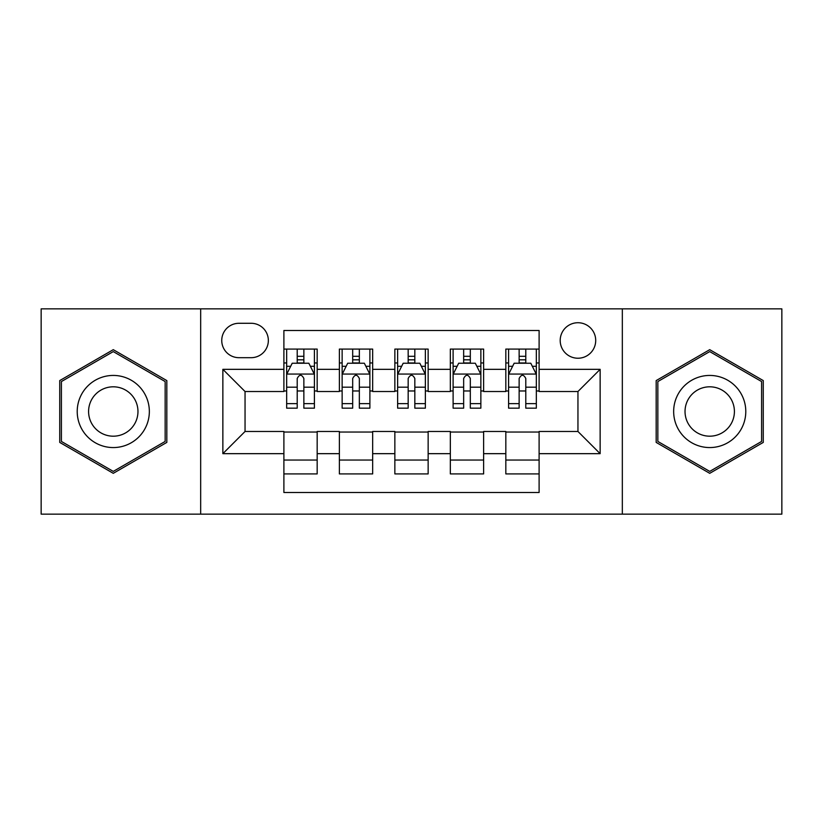 <?xml version="1.0" encoding="UTF-8"?>
<svg xmlns="http://www.w3.org/2000/svg" width="823" height="823" viewBox="0 0 823 823"><rect width="100%" height="100%" fill="white"/><g stroke="black" fill="none" stroke-linecap="round" stroke-linejoin="round"><path stroke-width="1.23" d="M577.952 322.729A17.756 17.756 0 0 0 560.196 340.485A17.756 17.756 0 0 0 577.952 358.231A17.756 17.756 0 0 0 595.708 340.485A17.756 17.756 0 0 0 577.952 322.729M622.332 514.149L781.85 514.149L781.85 308.851L622.332 308.851L622.332 514.149L200.668 514.149L200.668 308.851L41.15 308.851L41.15 514.149L200.668 514.149M539.106 349.086L505.826 349.086L505.826 369.332L483.626 369.332L483.626 391.522L505.826 391.522L505.826 369.332M483.626 369.332L483.626 349.086L450.335 349.086L450.335 369.332L428.145 369.332L428.145 391.522L450.335 391.522L450.335 369.332M428.145 369.332L428.145 349.086L394.855 349.086L394.855 369.332L372.665 369.332L372.665 391.522L394.855 391.522L394.855 369.332M372.665 369.332L372.665 349.086L339.374 349.086L339.374 391.522L317.174 391.522L317.174 349.086L283.894 349.086M283.894 473.914L317.174 473.914L317.174 431.478L339.374 431.478L339.374 473.914L372.665 473.914L372.665 431.478L394.855 431.478L394.855 453.668L372.665 453.668M394.855 453.668L394.855 473.914L428.145 473.914L428.145 431.478L450.335 431.478L450.335 453.668L428.145 453.668M450.335 453.668L450.335 473.914L483.626 473.914L483.626 431.478L505.826 431.478L505.826 453.668L483.626 453.668M238.948 357.686L251.149 357.686A17.201 17.201 0 0 0 268.349 340.485A17.201 17.201 0 0 0 251.149 323.285L238.948 323.285A17.201 17.201 0 0 0 221.747 340.485A17.201 17.201 0 0 0 238.948 357.686M622.332 308.851L200.668 308.851M539.106 369.332L539.106 330.496L283.894 330.496L283.894 391.522L245.048 391.522L245.048 431.478L283.894 431.478L283.894 492.504L539.106 492.504L539.106 431.478L577.952 431.478L577.952 391.522L539.106 391.522L539.106 369.332L600.142 369.332L600.142 453.668L539.106 453.668M283.894 453.668L222.858 453.668L222.858 369.332L283.894 369.332M505.826 453.668L505.826 473.914L539.106 473.914M283.894 362.953L286.661 362.953M297.206 362.953L303.862 362.953M314.407 362.953L317.174 362.953M283.894 390.966L286.661 390.966M297.206 390.966L303.862 390.966M314.407 390.966L317.174 390.966M283.894 432.034L317.174 432.034M283.894 460.047L317.174 460.047M339.374 390.966L342.142 390.966M352.686 390.966L359.342 390.966M369.887 390.966L372.665 390.966M339.374 362.953L342.142 362.953M352.686 362.953L359.342 362.953M369.887 362.953L372.665 362.953M339.374 432.034L372.665 432.034M339.374 460.047L372.665 460.047M394.855 432.034L428.145 432.034M394.855 460.047L428.145 460.047M394.855 362.953L397.632 362.953M408.167 362.953L414.833 362.953M425.368 362.953L428.145 362.953M394.855 390.966L397.632 390.966M408.167 390.966L414.833 390.966M425.368 390.966L428.145 390.966M450.335 432.034L483.626 432.034M450.335 460.047L483.626 460.047M450.335 362.953L453.113 362.953M463.658 362.953L470.314 362.953M480.858 362.953L483.626 362.953M450.335 390.966L453.113 390.966M463.658 390.966L470.314 390.966M480.858 390.966L483.626 390.966M505.826 432.034L539.106 432.034M505.826 460.047L539.106 460.047M505.826 362.953L508.593 362.953M519.138 362.953L525.794 362.953M536.339 362.953L539.106 362.953M505.826 390.966L508.593 390.966M519.138 390.966L525.794 390.966M536.339 390.966L539.106 390.966M245.048 391.522L222.858 369.332M245.048 431.478L222.858 453.668M600.142 369.332L577.952 391.522M600.142 453.668L577.952 431.478M113.276 473.328L166.822 442.414L166.822 380.586L113.276 349.672L59.74 380.586L59.74 442.414L113.276 473.328M763.26 380.586L709.724 349.672L656.178 380.586L656.178 442.414L709.724 473.328L763.26 442.414L763.26 380.586M303.862 356.297L297.206 356.297M314.407 403.651L303.862 403.651L303.862 408.167L314.407 408.167L314.407 374.331L308.851 363.231L292.206 363.231L286.661 374.331L286.661 408.167L297.206 408.167L297.206 403.651L286.661 403.651M286.661 374.331L286.661 349.086M314.407 374.331L314.407 349.086M297.206 363.231L297.206 349.086M303.862 349.086L303.862 363.231M303.862 403.651L303.862 378.487C301.65 374.208 299.428 374.208 297.206 378.487L297.206 403.651M113.276 375.432A36.068 36.068 0 0 0 77.218 411.5A36.068 36.068 0 0 0 113.276 447.568A36.068 36.068 0 0 0 149.344 411.5A36.068 36.068 0 0 0 113.276 375.432M113.276 386.81A24.69 24.69 0 0 0 88.586 411.5A24.69 24.69 0 0 0 113.276 436.19A24.69 24.69 0 0 0 137.966 411.5A24.69 24.69 0 0 0 113.276 386.81M165.156 441.447L113.276 471.404L61.406 441.447L61.406 381.553L113.276 351.596L165.156 381.553L165.156 441.447M678.491 393.466A36.068 36.068 0 0 0 691.69 442.733A36.068 36.068 0 0 0 740.957 429.534A36.068 36.068 0 0 0 727.758 380.267A36.068 36.068 0 0 0 678.491 393.466M688.337 399.155A24.69 24.69 0 0 0 697.379 432.877A24.69 24.69 0 0 0 731.102 423.845A24.69 24.69 0 0 0 722.069 390.123A24.69 24.69 0 0 0 688.337 399.155M761.594 381.553L761.594 441.447L709.724 471.404L657.844 441.447L657.844 381.553L709.724 351.596L761.594 381.553M359.342 356.297L352.686 356.297M369.887 403.651L359.342 403.651L359.342 408.167L369.887 408.167L369.887 374.331L364.342 363.231L347.697 363.231L342.142 374.331L342.142 408.167L352.686 408.167L352.686 403.651L342.142 403.651M342.142 374.331L342.142 349.086M369.887 374.331L369.887 349.086M352.686 363.231L352.686 349.086M359.342 349.086L359.342 363.231M359.342 403.651L359.342 378.487C357.131 374.208 354.908 374.208 352.686 378.487L352.686 403.651M414.833 356.297L408.167 356.297M425.368 403.651L414.833 403.651L414.833 408.167L425.368 408.167L425.368 374.331L419.823 363.231L403.177 363.231L397.632 374.331L397.632 408.167L408.167 408.167L408.167 403.651L397.632 403.651M397.632 374.331L397.632 349.086M425.368 374.331L425.368 349.086M408.167 363.231L408.167 349.086M414.833 349.086L414.833 363.231M414.833 403.651L414.833 378.487C412.611 374.208 410.389 374.208 408.167 378.487L408.167 403.651M470.314 356.297L463.658 356.297M480.858 403.651L470.314 403.651L470.314 408.167L480.858 408.167L480.858 374.331L475.303 363.231L458.658 363.231L453.113 374.331L453.113 408.167L463.658 408.167L463.658 403.651L453.113 403.651M453.113 374.331L453.113 349.086M480.858 374.331L480.858 349.086M463.658 363.231L463.658 349.086M470.314 349.086L470.314 363.231M470.314 403.651L470.314 378.487C468.092 374.208 465.88 374.208 463.658 378.487L463.658 403.651M525.794 356.297L519.138 356.297M536.339 403.651L525.794 403.651L525.794 408.167L536.339 408.167L536.339 374.331L530.794 363.231L514.149 363.231L508.593 374.331L508.593 408.167L519.138 408.167L519.138 403.651L508.593 403.651M508.593 374.331L508.593 349.086M536.339 374.331L536.339 349.086M519.138 363.231L519.138 349.086M525.794 349.086L525.794 363.231M525.794 403.651L525.794 378.487C523.582 374.208 521.36 374.208 519.138 378.487L519.138 403.651M339.374 453.668L317.174 453.668M339.374 369.332L317.174 369.332M314.263 374.054L286.805 374.054M286.661 366.286L290.684 366.286M310.384 366.286L314.407 366.286M297.206 387.191L286.661 387.191M314.407 387.191L303.862 387.191M303.862 359.826L297.206 359.826M369.753 374.054L342.286 374.054M342.142 366.286L346.164 366.286M365.865 366.286L369.887 366.286M352.686 387.191L342.142 387.191M369.887 387.191L359.342 387.191M359.342 359.826L352.686 359.826M425.234 374.054L397.766 374.054M397.632 366.286L401.655 366.286M421.345 366.286L425.368 366.286M408.167 387.191L397.632 387.191M425.368 387.191L414.833 387.191M414.833 359.826L408.167 359.826M480.714 374.054L453.247 374.054M453.113 366.286L457.135 366.286M476.836 366.286L480.858 366.286M463.658 387.191L453.113 387.191M480.858 387.191L470.314 387.191M470.314 359.826L463.658 359.826M536.195 374.054L508.737 374.054M508.593 366.286L512.616 366.286M532.316 366.286L536.339 366.286M519.138 387.191L508.593 387.191M536.339 387.191L525.794 387.191M525.794 359.826L519.138 359.826"/></g></svg>

